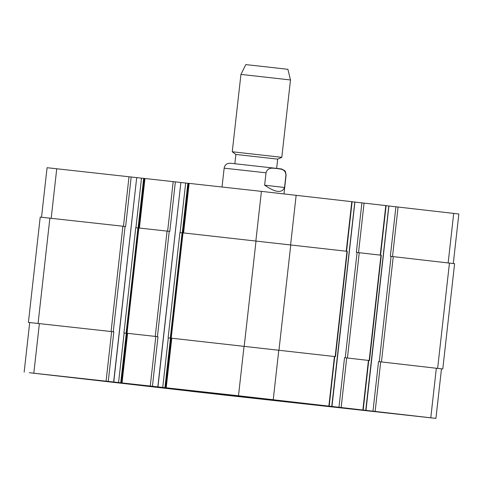 <?xml version="1.0" encoding="UTF-8"?>
<svg xmlns="http://www.w3.org/2000/svg" width="483" height="483" viewBox="0 0 483 483"><rect width="100%" height="100%" fill="white"/><g stroke="black" fill="none" stroke-linecap="round" stroke-linejoin="round"><path stroke-width="0.72" d="M264.636 185.194L266.024 172.805C267.987 166.496 273.233 168.464 276.596 168.458C279.868 169.225 285.417 168.495 285.93 175.094L284.541 187.482L264.636 185.194C275.449 192.639 282.084 193.405 284.541 187.482M234.841 163.695L235.879 154.439L277.689 159.124L281.812 157.325L290.488 79.961L240.939 74.4L232.263 151.765L281.812 157.325M240.939 74.4L245.799 64.607L266.864 66.926L287.916 69.329L290.488 79.961M256.962 398.596L246.578 397.4L256.968 398.56M373.794 411.341L363.409 410.145L373.8 411.299M205.704 392.232L195.313 391.037L205.71 392.196M88.872 379.493L78.481 378.298L88.878 379.451M357.16 409.475L391.852 413.345L357.16 409.475M355.935 409.343L393.404 413.52L355.935 409.343M240.329 396.736L275.02 400.6L240.329 396.736M239.103 396.597L276.572 400.775L239.103 396.597M72.239 377.628L106.93 381.498L72.239 377.628M71.007 377.495L108.482 381.667L71.007 377.495M189.07 390.373L223.762 394.237L189.07 390.373M187.839 390.234L225.313 394.412L187.839 390.234M391.544 413.442L429.013 417.62L391.544 413.442M35.398 373.395L72.873 377.567L35.398 373.395M190.302 391.206L227.771 395.378L190.302 391.206M236.64 395.631L274.115 399.809L236.64 395.631M29.294 372.713L238.493 395.764L435.926 418.393L221.582 394.732L29.294 372.713M220.218 394.164L242.424 396.64L220.218 394.164M41.52 217.235L47.074 167.704L136.701 177.611L113.644 381.993M113.771 382.011L136.701 177.611L144.357 178.487M138.808 227.976L144.363 178.432L180.877 182.489L157.82 386.877M180.871 182.502L188.533 183.371M182.979 232.86L188.539 183.311L261.418 191.365L352.119 201.707L346.559 251.251M352.113 201.755L386.116 205.613L380.562 255.163M354.794 202.051L331.736 406.432M386.11 205.667L458.85 213.993L453.296 263.525M388.797 205.957L365.74 410.345M335.486 356.635L347.295 251.335L182.417 232.8L170.602 338.094L335.486 356.635L334.749 356.557L329.189 406.106M182.405 232.86L179.924 232.583L168.108 337.877L171.163 338.221L170.469 338.142L164.914 387.692M175.365 181.856L169.805 231.411L138.241 227.916L126.431 333.216L157.995 336.705L152.435 386.261M138.235 227.976L135.747 227.698L123.938 332.992L126.987 333.336L126.298 333.264L120.738 382.814M131.189 176.977L125.628 226.527L40.216 217.109L28.406 322.409L113.819 331.827L108.258 381.377M435.926 418.393L441.48 368.843L378.533 361.592L442.784 368.988L454.594 263.694L390.349 256.292L395.903 206.742M369.489 360.541L344.536 357.686L369.489 360.541L381.298 255.247L356.345 252.386L361.9 202.836M24.15 372.103L29.711 322.553L113.819 331.827M123.938 332.992L126.298 333.264M126.431 333.216L157.995 336.705M168.108 337.877L170.469 338.142M170.602 338.094L334.749 356.551M29.705 322.572L28.406 322.409M442.784 368.988L441.48 368.861M277.061 168.434L280.979 168.899M222.035 187.012L224.148 168.175L266.024 172.805M285.93 175.094L286.087 175.124C285.67 172.123 285.151 170.614 284.535 170.584L281.637 169.002L276.318 168.35L229.962 163.194L227.463 163.665C225.555 164.576 224.45 166.08 224.148 168.175M51.186 218.292L56.74 168.748M123.461 226.279L129.015 176.73M138.108 227.964L143.662 178.414M135.934 227.722L141.495 178.167M139.412 228.042L144.966 178.493M167.631 231.164L173.192 181.614M182.284 232.842L187.839 183.292M180.111 232.601L185.665 183.051M183.582 232.927L189.143 183.377M255.863 240.914L261.418 191.365M290.603 244.821L296.164 195.271M346.239 251.214L351.793 201.665M358.519 252.627L364.073 203.077M380.242 255.127L385.796 205.577M392.516 256.539L398.077 206.99M448.152 262.933L453.706 213.383M39.371 323.592L33.816 373.148M111.645 331.58L106.091 381.135M124.125 333.016L118.564 382.566M127.597 333.342L122.042 382.898M155.822 336.464L150.261 386.014M168.301 337.901L162.741 387.451M171.773 338.227L166.218 387.777M244.048 346.214L238.493 395.764M278.794 350.121L273.239 399.67M334.423 356.514L328.869 406.064M346.703 357.927L341.149 407.477M344.536 357.686L338.975 407.235M368.426 360.427L362.872 409.976M380.707 361.833L375.146 411.389M378.533 361.592L372.979 411.142M436.336 368.233L430.782 417.783M437.64 368.378L449.45 263.084M381.443 361.918L393.253 256.618M379.27 361.67L391.085 256.376M365.981 410.369L388.912 205.969M369.163 360.505L380.978 255.211M347.44 358.006L359.249 252.712M345.267 357.764L357.082 252.464M331.978 406.463L354.908 202.063M335.16 356.599L346.975 251.299M278.963 350.133L290.772 244.839M244.217 346.226L256.032 240.932M171.205 338.16L183.021 232.86M170.282 338.124L182.091 232.824M157.428 336.639L169.237 231.345M155.254 336.397L167.064 231.097M127.035 333.276L138.844 227.982M126.105 333.24L137.921 227.94M113.251 331.761L125.061 226.461M111.078 331.513L122.893 226.219M38.066 323.447L49.882 218.153M283.98 193.888L286.087 175.124M276.65 168.386L277.689 159.124M235.879 154.439L232.263 151.765M126.993 333.276L121.438 382.832M171.169 338.16L165.615 387.71M368.752 360.463L363.192 410.013M157.947 386.895L180.877 182.489"/></g></svg>
